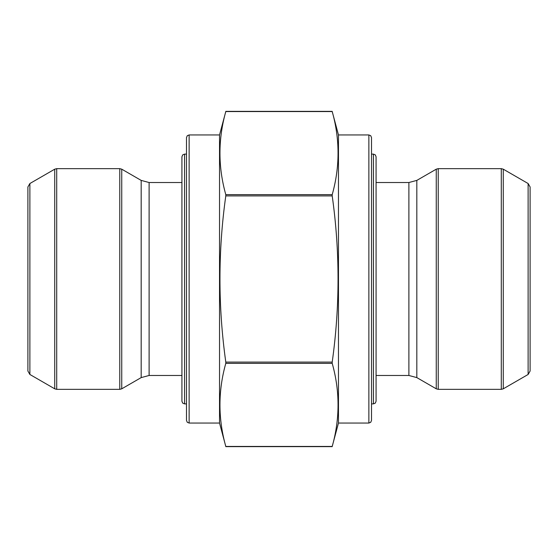 <?xml version="1.0" encoding="UTF-8"?>
<svg xmlns="http://www.w3.org/2000/svg" width="558" height="558" viewBox="0 0 558 558"><rect width="100%" height="100%" fill="white"/><g stroke="black" fill="none" stroke-linecap="round" stroke-linejoin="round"><path stroke-width="0.84" d="M373.428 154.113L375.283 154.873L376.071 156.756L376.071 401.244L375.283 403.127L373.428 403.887L373.428 154.113L371.509 154.113M184.572 403.887L182.717 403.127L181.929 401.244L181.929 156.756L182.717 154.873L184.572 154.113L184.572 403.887L186.491 403.887M332.205 111.558L338.469 134.945L338.469 423.055L332.205 446.442L225.795 446.442C218.011 418.744 218.011 391.046 225.795 363.349L225.795 362.093C218.011 306.537 218.011 251.142 225.795 195.907L225.795 194.651L225.795 195.907L332.205 195.907L332.205 194.651C339.989 166.954 339.989 139.256 332.205 111.558L225.795 111.558C218.011 139.256 218.011 166.954 225.795 194.651L332.205 194.651M225.795 362.093L332.205 362.093L332.205 363.349L332.205 362.093C339.989 306.537 339.989 251.142 332.205 195.907M332.205 446.442C339.989 418.744 339.989 391.046 332.205 363.349L225.795 363.349M186.491 420.411L186.491 137.589L187.279 135.706L189.134 134.945L189.134 423.055L187.279 422.294L186.491 420.411M189.134 134.945L219.531 134.945L219.531 423.055L189.134 423.055M29.881 374.474L27.9 371.042L27.9 186.958L29.881 183.526L29.881 374.474L54.733 388.821L54.733 169.179L56.714 168.649L56.714 389.351L119.761 389.351L119.761 168.649L56.714 168.649M371.509 279L371.509 420.411L370.721 422.294L368.866 423.055L368.866 134.945L370.721 135.706L371.509 137.589L371.509 279M528.119 183.526L530.1 186.958L530.1 371.042L528.119 374.474L528.119 183.526L503.267 169.179L503.267 388.821L528.119 374.474M141.181 180.401L121.742 169.179L121.742 388.821L141.181 377.599L149.112 375.478L149.112 182.522L141.181 180.401L141.181 377.599M376.071 375.478L408.888 375.478L408.888 182.522L376.071 182.522M408.888 375.478L416.819 377.599L416.819 180.401L408.888 182.522M416.819 377.599L436.258 388.821L436.258 169.179L416.819 180.401M438.239 168.649L438.239 389.351L501.286 389.351L501.286 168.649L438.239 168.649L436.258 169.179M373.428 403.887L371.509 403.887M184.572 154.113L186.491 154.113M332.205 446.637L225.795 446.637M332.205 111.363L225.795 111.363M29.881 183.526L54.733 169.179M181.929 182.522L149.112 182.522M181.929 375.478L149.112 375.478M219.531 423.055L225.795 446.442M219.531 134.945L225.795 111.558M119.761 168.649L121.742 169.179M119.761 389.351L121.742 388.821M54.733 388.821L56.714 389.351M338.469 423.055L368.866 423.055M338.469 134.945L368.866 134.945M438.239 389.351L436.258 388.821M503.267 169.179L501.286 168.649M501.286 389.351L503.267 388.821"/></g></svg>
